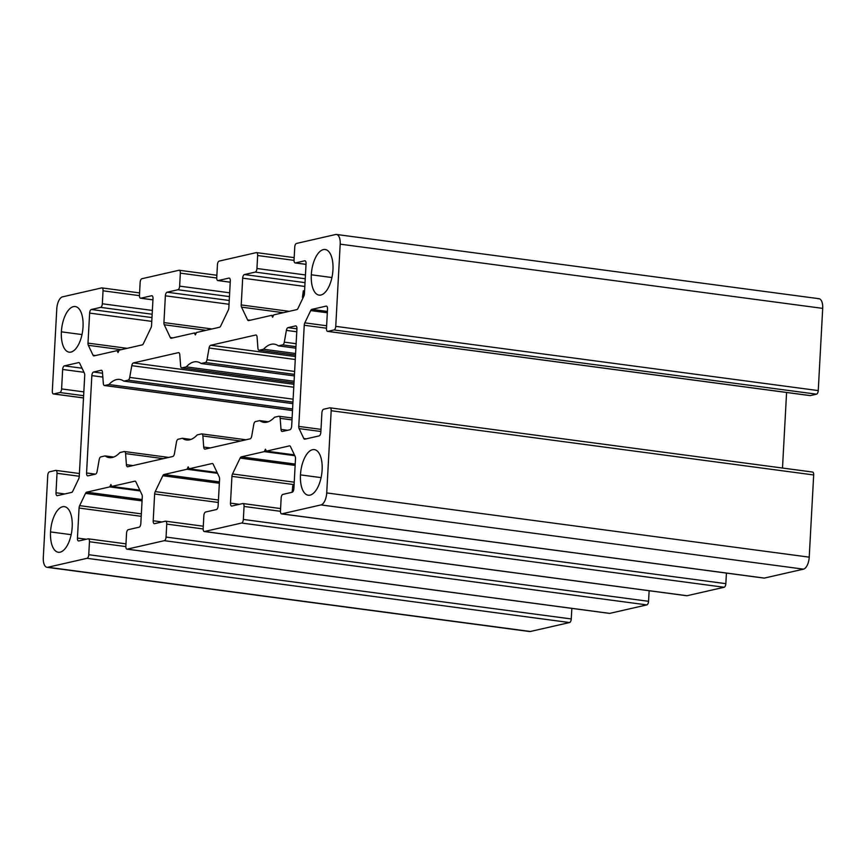 <?xml version="1.0" encoding="UTF-8"?>
<svg xmlns="http://www.w3.org/2000/svg" width="866" height="866" viewBox="0 0 866 866"><rect width="100%" height="100%" fill="white"/><g stroke="black" fill="none" stroke-linecap="round" stroke-linejoin="round"><path stroke-width="1.3" d="M109.733 486.909L140.205 490.957L109.733 486.909L86.665 492.169A3.291 1.505 -82.4 0 0 85.517 493.371L79.64 505.647A3.291 1.505 -82.4 0 0 79.066 508.05L77.442 538.067A3.291 1.505 -82.4 0 0 78.557 540.979A3.291 1.505 -82.4 0 0 78.806 540.969L88.083 538.847A3.291 1.505 97.6 0 1 88.343 538.836A3.291 1.505 97.6 0 1 89.458 541.737L88.754 554.716A3.291 1.505 97.6 0 1 87.033 558.31L47.868 567.252A10.955 5.023 97.6 0 1 47.002 567.295A10.955 5.023 97.6 0 1 43.3 557.617L47.749 475.412A3.291 1.505 97.6 0 1 49.47 471.818L55.662 470.4A3.291 1.505 97.6 0 1 55.911 470.39A3.291 1.505 97.6 0 1 57.026 473.291L55.976 492.765A3.291 1.505 -82.4 0 0 57.08 495.666A3.291 1.505 -82.4 0 0 57.34 495.655L71.651 492.386A3.291 1.505 -82.4 0 0 72.787 491.195L78.665 478.909A3.291 1.505 -82.4 0 0 79.25 476.506L84.727 375.368A3.291 1.505 -82.4 0 0 84.392 373.17L79.715 363.298A3.291 1.505 -82.4 0 0 78.936 362.583A3.291 1.505 -82.4 0 0 78.676 362.594L64.376 365.863A3.291 1.505 -82.4 0 0 62.655 369.457L61.594 388.931L83.829 391.887L61.594 388.931A3.291 1.505 97.6 0 1 59.873 392.525A3.291 1.505 -82.4 0 0 61.594 388.931L62.655 369.457A3.291 1.505 97.6 0 1 64.376 365.863L78.676 362.594A3.291 1.505 97.6 0 1 79.715 363.298L84.392 373.17A3.291 1.505 97.6 0 1 84.727 375.368L79.25 476.506A3.291 1.505 97.6 0 1 78.665 478.909L72.787 491.195A3.291 1.505 97.6 0 1 71.651 492.386L57.34 495.655A3.291 1.505 97.6 0 1 55.976 492.765L57.026 473.291A3.291 1.505 -82.4 0 0 55.662 470.4L49.47 471.818A3.291 1.505 -82.4 0 0 47.749 475.412L43.3 557.617A10.955 5.023 -82.4 0 0 47.868 567.252L87.033 558.31A3.291 1.505 -82.4 0 0 88.754 554.716L89.458 541.737A3.291 1.505 -82.4 0 0 88.083 538.847L78.806 540.969A3.291 1.505 97.6 0 1 77.442 538.067L79.066 508.05A3.291 1.505 97.6 0 1 79.64 505.647L85.517 493.371A3.291 1.505 97.6 0 1 86.665 492.169L109.733 486.909L110.88 484.505L111.79 486.432L134.858 481.171A3.291 1.505 97.6 0 1 135.897 481.875L141.948 494.638A3.291 1.505 97.6 0 1 142.273 496.824L140.822 523.605A3.291 1.505 97.6 0 1 139.101 527.199L128.276 529.667A3.291 1.505 -82.4 0 0 126.555 533.272L125.851 546.251A3.291 1.505 -82.4 0 0 127.226 549.141L164.324 540.676A3.291 1.505 -82.4 0 0 166.055 537.072L166.748 524.092A3.291 1.505 -82.4 0 0 165.384 521.202L154.559 523.67A3.291 1.505 97.6 0 1 153.195 520.78L154.646 493.999A3.291 1.505 97.6 0 1 155.22 491.607L162.819 475.726A3.291 1.505 97.6 0 1 163.966 474.525L187.024 469.264L188.171 466.861L189.091 468.787L212.148 463.526A3.291 1.505 97.6 0 1 213.198 464.23L219.239 476.993A3.291 1.505 97.6 0 1 219.574 479.179L218.124 505.96A3.291 1.505 97.6 0 1 216.403 509.554L205.578 512.033A3.291 1.505 -82.4 0 0 203.856 515.627L203.153 528.606A3.291 1.505 -82.4 0 0 204.528 531.497L241.625 523.032A3.291 1.505 -82.4 0 0 243.346 519.438L244.05 506.458A3.291 1.505 -82.4 0 0 242.675 503.557L231.861 506.036A3.291 1.505 97.6 0 1 230.486 503.135L231.936 476.365A3.291 1.505 97.6 0 1 232.51 473.962L240.12 458.082A3.291 1.505 97.6 0 1 241.257 456.88L264.325 451.619L265.472 449.216L266.382 451.143L289.45 445.882A3.291 1.505 97.6 0 1 290.489 446.585L295.165 456.458A3.291 1.505 97.6 0 1 295.501 458.644L293.877 488.673A3.291 1.505 97.6 0 1 292.145 492.267L282.879 494.389A3.291 1.505 -82.4 0 0 281.158 497.982L280.454 510.962A3.291 1.505 -82.4 0 0 281.818 513.852L320.983 504.921A10.955 5.023 -82.4 0 0 326.72 492.927L331.18 410.722A3.291 1.505 -82.4 0 0 329.805 407.832L323.624 409.239A3.291 1.505 -82.4 0 0 321.903 412.844L320.842 432.307A3.291 1.505 97.6 0 1 319.121 435.901L304.821 439.17A3.291 1.505 97.6 0 1 303.782 438.467L299.095 428.594A3.291 1.505 97.6 0 1 298.77 426.408L304.247 325.259A3.291 1.505 97.6 0 1 304.821 322.856L310.699 310.58A3.291 1.505 97.6 0 1 311.847 309.379L326.157 306.109A3.291 1.505 97.6 0 1 327.521 309L326.471 328.474A3.291 1.505 -82.4 0 0 327.835 331.364L334.027 329.957A3.291 1.505 -82.4 0 0 335.748 326.352L340.197 244.158A10.955 5.023 -82.4 0 0 335.629 234.513L296.464 243.454A3.291 1.505 -82.4 0 0 294.743 247.048L294.039 260.027A3.291 1.505 -82.4 0 0 295.414 262.918L304.691 260.807A3.291 1.505 97.6 0 1 306.055 263.697L304.431 293.715A3.291 1.505 97.6 0 1 303.858 296.118L297.98 308.404A3.291 1.505 97.6 0 1 296.832 309.606L273.764 314.867L272.617 317.259L271.707 315.332L248.639 320.604A3.291 1.505 97.6 0 1 247.6 319.9L241.549 307.138A3.291 1.505 97.6 0 1 241.224 304.94L242.675 278.159A3.291 1.505 97.6 0 1 244.396 274.565L255.221 272.097A3.291 1.505 -82.4 0 0 256.942 268.503L257.646 255.524A3.291 1.505 -82.4 0 0 256.271 252.623L219.163 261.099A3.291 1.505 -82.4 0 0 217.442 264.693L216.738 277.672A3.291 1.505 -82.4 0 0 218.113 280.562L228.938 278.094A3.291 1.505 97.6 0 1 230.302 280.985L228.851 307.766A3.291 1.505 97.6 0 1 228.278 310.158L220.678 326.038A3.291 1.505 97.6 0 1 219.531 327.24L196.474 332.512L195.326 334.904L194.406 332.977L171.349 338.238A3.291 1.505 97.6 0 1 170.299 337.545L164.259 324.772A3.291 1.505 97.6 0 1 163.923 322.585L165.374 295.804A3.291 1.505 97.6 0 1 167.095 292.21L177.92 289.742A3.291 1.505 -82.4 0 0 179.641 286.137L180.345 273.158A3.291 1.505 -82.4 0 0 178.97 270.268L141.872 278.733A3.291 1.505 -82.4 0 0 140.151 282.338L139.448 295.317A3.291 1.505 -82.4 0 0 140.812 298.207L151.637 295.739A3.291 1.505 97.6 0 1 153.011 298.629L151.561 325.41A3.291 1.505 97.6 0 1 150.976 327.803L143.377 343.683A3.291 1.505 97.6 0 1 142.24 344.885L119.172 350.145L118.025 352.549L117.116 350.622L94.048 355.883A3.291 1.505 97.6 0 1 93.008 355.179L88.332 345.307A3.291 1.505 97.6 0 1 87.996 343.12L89.62 313.091A3.291 1.505 97.6 0 1 91.341 309.498L100.618 307.376A3.291 1.505 -82.4 0 0 102.34 303.782L103.043 290.803A3.291 1.505 -82.4 0 0 101.679 287.913L62.514 296.854A10.955 5.023 -82.4 0 0 56.777 308.848L52.317 391.042A3.291 1.505 -82.4 0 0 53.692 393.933L59.873 392.525L83.623 395.686L59.873 392.525L53.692 393.933L83.504 397.905L53.692 393.933A3.291 1.505 97.6 0 1 53.432 393.954A3.291 1.505 97.6 0 1 52.317 391.042L56.777 308.848A10.955 5.023 97.6 0 1 62.514 296.854L101.679 287.913A3.291 1.505 97.6 0 1 101.939 287.902A3.291 1.505 97.6 0 1 103.043 290.803L139.437 295.652L103.043 290.803L102.34 303.782L152.373 310.439L102.34 303.782A3.291 1.505 97.6 0 1 100.618 307.376L152.167 314.239L100.618 307.376L91.341 309.498L151.983 317.573L91.341 309.498A3.291 1.505 -82.4 0 0 89.62 313.091L151.777 321.373L89.62 313.091L87.996 343.12L127.15 348.327L87.996 343.12A3.291 1.505 -82.4 0 0 88.332 345.307L121.208 349.691L88.332 345.307L93.008 355.179L95.606 355.525L93.008 355.179A3.291 1.505 -82.4 0 0 93.788 355.894A3.291 1.505 -82.4 0 0 94.048 355.883L117.116 350.622L118.837 350.849M91.839 375.617A3.291 1.505 97.6 0 1 93.56 372.023L101.127 370.291A3.291 1.505 97.6 0 1 102.48 372.358L103.325 383.443A3.291 1.505 -82.4 0 0 104.689 385.5L108.964 384.526A39.435 18.089 97.6 0 1 123.795 381.137L128.081 380.163A3.291 1.505 -82.4 0 0 129.705 377.414L131.784 365.668A3.291 1.505 97.6 0 1 133.407 362.93L178.418 352.646A3.291 1.505 97.6 0 1 179.782 354.714L180.626 365.798A3.291 1.505 -82.4 0 0 181.979 367.866L186.266 366.881A39.435 18.089 97.6 0 1 201.096 363.504L205.383 362.518A3.291 1.505 -82.4 0 0 207.006 359.78L209.074 348.024A3.291 1.505 97.6 0 1 210.698 345.285L255.719 335.012A3.291 1.505 97.6 0 1 257.083 337.069L257.916 348.154A3.291 1.505 -82.4 0 0 259.28 350.221L263.567 349.236A39.435 18.089 97.6 0 1 278.397 345.859L282.673 344.874A3.291 1.505 -82.4 0 0 284.297 342.135L286.375 330.39A3.291 1.505 97.6 0 1 287.999 327.64L295.566 325.919A3.291 1.505 97.6 0 1 296.93 328.809L291.658 426.148A3.291 1.505 97.6 0 1 289.937 429.752L282.37 431.474A3.291 1.505 97.6 0 1 281.006 429.406L280.173 418.332A3.291 1.505 -82.4 0 0 278.809 416.265L274.522 417.239A39.435 18.089 97.6 0 1 259.703 420.627L255.416 421.601A3.291 1.505 -82.4 0 0 253.792 424.351L251.714 436.096A3.291 1.505 97.6 0 1 250.09 438.845L205.08 449.118A3.291 1.505 97.6 0 1 203.716 447.051L202.871 435.977A3.291 1.505 -82.4 0 0 201.507 433.909L197.231 434.884A39.435 18.089 97.6 0 1 182.401 438.272L178.115 439.246A3.291 1.505 -82.4 0 0 176.491 441.996L174.423 453.741A3.291 1.505 97.6 0 1 172.799 456.49L127.778 466.763A3.291 1.505 97.6 0 1 126.414 464.696L125.581 453.611A3.291 1.505 -82.4 0 0 124.217 451.554L119.93 452.528A39.435 18.089 97.6 0 1 105.1 455.917L100.824 456.891A3.291 1.505 -82.4 0 0 99.2 459.64L97.122 471.385A3.291 1.505 97.6 0 1 95.498 474.124L87.931 475.856A3.291 1.505 97.6 0 1 86.568 472.966L91.839 375.617L86.568 472.966L95.433 474.146L86.568 472.966A3.291 1.505 -82.4 0 0 87.672 475.867A3.291 1.505 -82.4 0 0 87.931 475.856L95.498 474.124A3.291 1.505 -82.4 0 0 97.122 471.385L99.2 459.64A3.291 1.505 97.6 0 1 100.824 456.891L105.1 455.917L113.695 457.053L105.1 455.917A39.435 18.089 -82.4 0 0 109.246 457.616A39.435 18.089 -82.4 0 0 119.93 452.528L124.217 451.554A3.291 1.505 97.6 0 1 124.477 451.532A3.291 1.505 97.6 0 1 125.581 453.611L163.349 458.644L125.581 453.611L126.414 464.696L132.985 465.572L126.414 464.696A3.291 1.505 -82.4 0 0 127.519 466.774A3.291 1.505 -82.4 0 0 127.778 466.763L172.799 456.49A3.291 1.505 -82.4 0 0 174.423 453.741L176.491 441.996A3.291 1.505 97.6 0 1 178.115 439.246L182.401 438.272L190.985 439.408L182.401 438.272A39.435 18.089 -82.4 0 0 186.547 439.982A39.435 18.089 -82.4 0 0 197.231 434.884L201.507 433.909A3.291 1.505 97.6 0 1 201.767 433.898A3.291 1.505 97.6 0 1 202.871 435.977L240.64 441L202.871 435.977L203.716 447.051L210.286 447.928L203.716 447.051A3.291 1.505 -82.4 0 0 204.82 449.129A3.291 1.505 -82.4 0 0 205.08 449.118L250.09 438.845A3.291 1.505 -82.4 0 0 251.714 436.096L253.792 424.351A3.291 1.505 97.6 0 1 255.416 421.601L259.703 420.627L268.287 421.774L259.703 420.627A39.435 18.089 -82.4 0 0 263.838 422.337A39.435 18.089 -82.4 0 0 274.522 417.239L278.809 416.265A3.291 1.505 97.6 0 1 279.069 416.254A3.291 1.505 97.6 0 1 280.173 418.332L291.994 419.902L280.173 418.332L281.006 429.406L287.588 430.283L281.006 429.406A3.291 1.505 -82.4 0 0 282.121 431.485A3.291 1.505 -82.4 0 0 282.37 431.474L289.937 429.752A3.291 1.505 -82.4 0 0 291.658 426.148L296.93 328.809A3.291 1.505 -82.4 0 0 295.815 325.897A3.291 1.505 -82.4 0 0 295.566 325.919L287.999 327.64L296.93 328.831L287.999 327.64A3.291 1.505 -82.4 0 0 286.375 330.39L296.767 331.775L286.375 330.39L284.297 342.135L296.129 343.705L284.297 342.135A3.291 1.505 97.6 0 1 282.673 344.874L295.966 346.649L282.673 344.874L278.397 345.859L295.88 348.186L278.397 345.859A39.435 18.089 -82.4 0 0 274.251 344.148A39.435 18.089 -82.4 0 0 263.567 349.236L295.598 353.501L263.567 349.236L259.28 350.221L295.512 355.038L259.28 350.221A3.291 1.505 97.6 0 1 259.021 350.232A3.291 1.505 97.6 0 1 257.916 348.154L257.083 337.069A3.291 1.505 -82.4 0 0 255.979 334.99A3.291 1.505 -82.4 0 0 255.719 335.012L210.698 345.285L295.425 356.565L210.698 345.285A3.291 1.505 -82.4 0 0 209.074 348.024L295.274 359.498L209.074 348.024L207.006 359.78L294.624 371.438L207.006 359.78A3.291 1.505 97.6 0 1 205.383 362.518L294.462 374.383L205.383 362.518L201.096 363.504L294.375 375.92L201.096 363.504A39.435 18.089 -82.4 0 0 196.95 361.793A39.435 18.089 -82.4 0 0 186.266 366.881L294.094 381.235L186.266 366.881L181.979 367.866L294.007 382.772L181.979 367.866A3.291 1.505 97.6 0 1 181.73 367.877A3.291 1.505 97.6 0 1 180.626 365.798L179.782 354.714A3.291 1.505 -82.4 0 0 178.677 352.635A3.291 1.505 -82.4 0 0 178.418 352.646L133.407 362.93L293.931 384.298L133.407 362.93A3.291 1.505 -82.4 0 0 131.784 365.668L293.769 387.232L131.784 365.668L129.705 377.414L293.119 399.172L129.705 377.414A3.291 1.505 97.6 0 1 128.081 380.163L292.957 402.116L128.081 380.163L123.795 381.137L292.881 403.653L123.795 381.137A39.435 18.089 -82.4 0 0 119.66 379.427A39.435 18.089 -82.4 0 0 108.964 384.526L292.589 408.969L108.964 384.526L104.689 385.5L292.502 410.506L104.689 385.5A3.291 1.505 97.6 0 1 104.429 385.522A3.291 1.505 97.6 0 1 103.325 383.443L102.48 372.358A3.291 1.505 -82.4 0 0 101.376 370.28A3.291 1.505 -82.4 0 0 101.127 370.291L93.56 372.023L102.545 373.214L93.56 372.023A3.291 1.505 -82.4 0 0 91.839 375.617L102.848 377.078L91.839 375.617M311.305 274.782A23.003 10.554 97.6 0 1 323.364 249.603A23.003 10.554 97.6 0 1 332.955 269.846A23.003 10.554 97.6 0 1 320.896 295.025A23.003 10.554 97.6 0 1 311.305 274.782L331.927 277.531L311.305 274.782A23.003 10.554 -82.4 0 0 319.099 295.122A23.003 10.554 -82.4 0 0 332.955 269.846A23.003 10.554 -82.4 0 0 325.161 249.505A23.003 10.554 -82.4 0 0 311.305 274.782M300.47 474.882A23.003 10.554 97.6 0 1 312.529 449.692A23.003 10.554 97.6 0 1 322.12 469.946A23.003 10.554 97.6 0 1 310.06 495.125A23.003 10.554 97.6 0 1 300.47 474.882L321.091 477.631L300.47 474.882A23.003 10.554 -82.4 0 0 308.253 495.211A23.003 10.554 -82.4 0 0 322.12 469.946A23.003 10.554 -82.4 0 0 314.326 449.606A23.003 10.554 -82.4 0 0 300.47 474.882M61.378 331.83A23.003 10.554 97.6 0 1 73.437 306.64A23.003 10.554 97.6 0 1 83.028 326.883A23.003 10.554 97.6 0 1 70.969 352.072A23.003 10.554 97.6 0 1 61.378 331.83L81.999 334.568L61.378 331.83A23.003 10.554 -82.4 0 0 69.172 352.159A23.003 10.554 -82.4 0 0 83.028 326.883A23.003 10.554 -82.4 0 0 75.234 306.553A23.003 10.554 -82.4 0 0 61.378 331.83M50.542 531.93A23.003 10.554 97.6 0 1 62.601 506.74A23.003 10.554 97.6 0 1 72.192 526.983A23.003 10.554 97.6 0 1 60.133 552.172A23.003 10.554 97.6 0 1 50.542 531.93L71.164 534.668L50.542 531.93A23.003 10.554 -82.4 0 0 58.325 552.259A23.003 10.554 -82.4 0 0 72.192 526.983A23.003 10.554 -82.4 0 0 64.398 506.653A23.003 10.554 -82.4 0 0 50.542 531.93M119.172 350.145L142.24 344.885A3.291 1.505 -82.4 0 0 143.377 343.683L150.976 327.803A3.291 1.505 -82.4 0 0 151.561 325.41L153.011 298.629A3.291 1.505 -82.4 0 0 151.896 295.728A3.291 1.505 -82.4 0 0 151.637 295.739L140.812 298.207L152.946 299.82L140.812 298.207A3.291 1.505 97.6 0 1 140.563 298.218A3.291 1.505 97.6 0 1 139.448 295.317L140.151 282.338A3.291 1.505 97.6 0 1 141.872 278.733L178.97 270.268A3.291 1.505 97.6 0 1 179.23 270.257A3.291 1.505 97.6 0 1 180.345 273.158L216.738 278.008L180.345 273.158L179.641 286.137L229.663 292.805L179.641 286.137A3.291 1.505 97.6 0 1 177.92 289.742L229.458 296.605L177.92 289.742L167.095 292.21L229.252 300.48L167.095 292.21A3.291 1.505 -82.4 0 0 165.374 295.804L229.046 304.28L165.374 295.804L163.923 322.585L211.943 328.972L163.923 322.585A3.291 1.505 -82.4 0 0 164.259 324.772L206 330.336L164.259 324.772L170.299 337.545L172.897 337.892L170.299 337.545A3.291 1.505 -82.4 0 0 171.089 338.26A3.291 1.505 -82.4 0 0 171.349 338.238L194.406 332.977L196.138 333.204M196.474 332.512L219.531 327.24A3.291 1.505 -82.4 0 0 220.678 326.038L228.278 310.158A3.291 1.505 -82.4 0 0 228.851 307.766L230.302 280.985A3.291 1.505 -82.4 0 0 229.198 278.083A3.291 1.505 -82.4 0 0 228.938 278.094L218.113 280.562L230.237 282.175L218.113 280.562A3.291 1.505 97.6 0 1 217.853 280.573A3.291 1.505 97.6 0 1 216.738 277.672L217.442 264.693A3.291 1.505 97.6 0 1 219.163 261.099L256.271 252.623A3.291 1.505 97.6 0 1 256.531 252.612A3.291 1.505 97.6 0 1 257.646 255.524L294.029 260.363L257.646 255.524L256.942 268.503L305.449 274.955L256.942 268.503A3.291 1.505 97.6 0 1 255.221 272.097L305.243 278.755L255.221 272.097L244.396 274.565L305.027 282.641L244.396 274.565A3.291 1.505 -82.4 0 0 242.675 278.159L304.821 286.44L242.675 278.159L241.224 304.94L289.233 311.338L241.224 304.94A3.291 1.505 -82.4 0 0 241.549 307.138L283.29 312.691L241.549 307.138L247.6 319.9L250.198 320.247L247.6 319.9A3.291 1.505 -82.4 0 0 248.38 320.615A3.291 1.505 -82.4 0 0 248.639 320.604L271.707 315.332L273.429 315.57M273.764 314.867L296.832 309.606A3.291 1.505 -82.4 0 0 297.98 308.404L303.858 296.118L303.317 290.814L302.45 297.33L303.858 296.118A3.291 1.505 -82.4 0 0 304.431 293.715L306.055 263.697A3.291 1.505 -82.4 0 0 304.94 260.796A3.291 1.505 -82.4 0 0 304.691 260.807L295.414 262.918L306.023 264.336L295.414 262.918A3.291 1.505 97.6 0 1 295.154 262.939A3.291 1.505 97.6 0 1 294.039 260.027L294.743 247.048A3.291 1.505 97.6 0 1 296.464 243.454L335.629 234.513A10.955 5.023 97.6 0 1 336.484 234.47A10.955 5.023 97.6 0 1 340.197 244.158L822.7 308.383A10.955 5.023 -82.4 0 0 818.998 298.705L336.484 234.47M340.197 244.158L335.748 326.352L818.251 390.588L822.7 308.383L340.197 244.158M335.748 326.352A3.291 1.505 97.6 0 1 334.027 329.957L816.53 394.182A3.291 1.505 -82.4 0 0 818.251 390.588L335.748 326.352M334.027 329.957L327.835 331.364L810.338 395.6L816.53 394.182L334.027 329.957M818.132 298.748A10.955 5.023 97.6 0 1 822.7 308.383L818.251 390.588A3.291 1.505 97.6 0 1 816.53 394.182L810.338 395.6A3.291 1.505 97.6 0 1 809.84 395.535A3.291 1.505 -82.4 0 0 810.089 395.61A3.291 1.505 -82.4 0 0 810.338 395.6L327.835 331.364A3.291 1.505 97.6 0 1 327.575 331.375A3.291 1.505 97.6 0 1 326.471 328.474L327.521 309A3.291 1.505 -82.4 0 0 326.406 306.099A3.291 1.505 -82.4 0 0 326.157 306.109L311.847 309.379L327.391 311.446L311.847 309.379A3.291 1.505 -82.4 0 0 310.699 310.58L327.316 312.788L310.699 310.58L304.821 322.856L326.612 325.757L304.821 322.856A3.291 1.505 -82.4 0 0 304.247 325.259L326.482 328.214L304.247 325.259L298.77 426.408L321.005 429.363L298.77 426.408A3.291 1.505 -82.4 0 0 299.095 428.594L320.885 431.495L299.095 428.594L303.782 438.467L306.38 438.813L303.782 438.467A3.291 1.505 -82.4 0 0 304.561 439.181A3.291 1.505 -82.4 0 0 304.821 439.17L319.121 435.901A3.291 1.505 -82.4 0 0 320.842 432.307L321.903 412.844A3.291 1.505 97.6 0 1 323.624 409.239L329.805 407.832A3.291 1.505 97.6 0 1 330.065 407.821A3.291 1.505 97.6 0 1 331.18 410.722L813.683 474.958A3.291 1.505 -82.4 0 0 812.568 472.046A3.291 1.505 -82.4 0 0 812.308 472.067A3.291 1.505 97.6 0 1 813.683 474.958L331.18 410.722L326.72 492.927L809.223 557.152L813.683 474.958L809.223 557.152L326.72 492.927A10.955 5.023 97.6 0 1 320.983 504.921L803.486 569.146A10.955 5.023 -82.4 0 0 809.223 557.152A10.955 5.023 97.6 0 1 803.486 569.146L320.983 504.921L281.818 513.852L764.321 578.087L803.486 569.146L764.321 578.087L281.818 513.852A3.291 1.505 97.6 0 1 281.558 513.874A3.291 1.505 97.6 0 1 280.454 510.962L281.158 497.982A3.291 1.505 97.6 0 1 282.879 494.389L292.145 492.267L292.762 485.772L292.145 492.267A3.291 1.505 -82.4 0 0 293.877 488.673L295.501 458.644A3.291 1.505 -82.4 0 0 295.165 456.458L290.489 446.585A3.291 1.505 -82.4 0 0 289.709 445.871A3.291 1.505 -82.4 0 0 289.45 445.882L266.382 451.143L294.418 454.877L266.382 451.143M782.496 468.051L786.588 392.482L782.496 468.051M264.325 451.619L294.797 455.678L264.325 451.619L241.257 456.88L295.209 464.068L241.257 456.88A3.291 1.505 -82.4 0 0 240.12 458.082L295.133 465.41L240.12 458.082L232.51 473.962L294.224 482.178L232.51 473.962A3.291 1.505 -82.4 0 0 231.936 476.365L294.094 484.635L231.936 476.365L230.486 503.135L239.352 504.315L230.486 503.135A3.291 1.505 -82.4 0 0 231.601 506.047A3.291 1.505 -82.4 0 0 231.861 506.036L242.675 503.557A3.291 1.505 97.6 0 1 242.935 503.547A3.291 1.505 97.6 0 1 244.05 506.458L280.443 511.297L244.05 506.458L243.346 519.438L725.849 583.662L726.422 573.086L725.849 583.662L243.346 519.438A3.291 1.505 97.6 0 1 241.625 523.032L724.128 587.267A3.291 1.505 -82.4 0 0 725.849 583.662A3.291 1.505 97.6 0 1 724.128 587.267L241.625 523.032L204.528 531.497L687.03 595.732L724.128 587.267L687.03 595.732L204.528 531.497A3.291 1.505 97.6 0 1 204.268 531.508A3.291 1.505 97.6 0 1 203.153 528.606L203.856 515.627A3.291 1.505 97.6 0 1 205.578 512.033L216.403 509.554A3.291 1.505 -82.4 0 0 218.124 505.96L219.574 479.179A3.291 1.505 -82.4 0 0 219.239 476.993L213.198 464.23A3.291 1.505 -82.4 0 0 212.408 463.516A3.291 1.505 -82.4 0 0 212.148 463.526L189.091 468.787L217.128 472.522L189.091 468.787M187.024 469.264L217.496 473.312L187.024 469.264L163.966 474.525L219.423 481.907L163.966 474.525A3.291 1.505 -82.4 0 0 162.819 475.726L219.347 483.25L162.819 475.726L155.22 491.607L218.438 500.018L155.22 491.607A3.291 1.505 -82.4 0 0 154.646 493.999L218.308 502.475L154.646 493.999L153.195 520.78L162.061 521.96L153.195 520.78A3.291 1.505 -82.4 0 0 154.3 523.692A3.291 1.505 -82.4 0 0 154.559 523.67L165.384 521.202A3.291 1.505 97.6 0 1 165.644 521.191A3.291 1.505 97.6 0 1 166.748 524.092L203.142 528.942L166.748 524.092L166.055 537.072L648.558 601.307L649.132 590.731L648.558 601.307L166.055 537.072A3.291 1.505 97.6 0 1 164.324 540.676L646.837 604.901A3.291 1.505 -82.4 0 0 648.558 601.307A3.291 1.505 97.6 0 1 646.837 604.901L164.324 540.676L127.226 549.141L609.729 613.377L646.837 604.901L609.729 613.377L127.226 549.141A3.291 1.505 97.6 0 1 126.966 549.152A3.291 1.505 97.6 0 1 125.851 546.251L126.555 533.272A3.291 1.505 97.6 0 1 128.276 529.667L139.101 527.199A3.291 1.505 -82.4 0 0 140.822 523.605L142.273 496.824A3.291 1.505 -82.4 0 0 141.948 494.638L135.897 481.875A3.291 1.505 -82.4 0 0 135.118 481.16A3.291 1.505 -82.4 0 0 134.858 481.171L111.79 486.432L139.827 490.167L111.79 486.432M86.665 492.169L142.121 499.552L86.665 492.169M85.517 493.371L142.056 500.894L85.517 493.371M79.64 505.647L141.353 513.863L79.64 505.647M79.066 508.05L141.223 516.32L79.066 508.05M77.442 538.067L86.308 539.247L77.442 538.067M89.458 541.737L125.841 546.587L89.458 541.737M88.754 554.716L571.257 618.952L571.831 608.376L571.257 618.952L88.754 554.716M87.033 558.31L569.536 622.546A3.291 1.505 -82.4 0 0 571.257 618.952A3.291 1.505 97.6 0 1 569.536 622.546L87.033 558.31M47.868 567.252L530.371 631.487L569.536 622.546L530.371 631.487L47.868 567.252M47.002 567.295L529.516 631.53A10.955 5.023 -82.4 0 0 530.371 631.487A10.955 5.023 97.6 0 1 528.693 631.26M57.026 473.291L79.261 476.257L57.026 473.291M55.976 492.765L64.842 493.945L55.976 492.765M64.376 365.863L82.043 368.212L64.376 365.863M62.655 369.457L83.98 372.304L62.655 369.457M53.432 393.954L83.504 397.949M101.939 287.902L139.578 292.914M140.563 298.218L152.936 299.863M179.23 270.257L216.868 275.269M217.853 280.573L230.237 282.229M256.531 252.612L294.169 257.624M303.317 290.814L304.583 290.987M302.45 297.33L303.219 297.439M295.154 262.939L306.023 264.379M327.575 331.375L810.089 395.61M330.065 407.821L812.568 472.046M281.558 513.874L764.061 578.098M292.762 485.772L294.018 485.934M242.935 503.547L280.584 508.559M204.268 531.508L686.77 595.743M165.644 521.191L203.283 526.203M126.966 549.152L609.469 613.388M88.343 538.836L125.981 543.848M55.911 470.39L79.412 473.518M124.477 451.532L168.686 457.421M201.767 433.898L245.987 439.776M279.069 416.254L292.102 417.986M259.021 350.232L295.512 355.092M181.73 367.877L294.007 382.815M104.429 385.522L292.502 410.549"/></g></svg>
